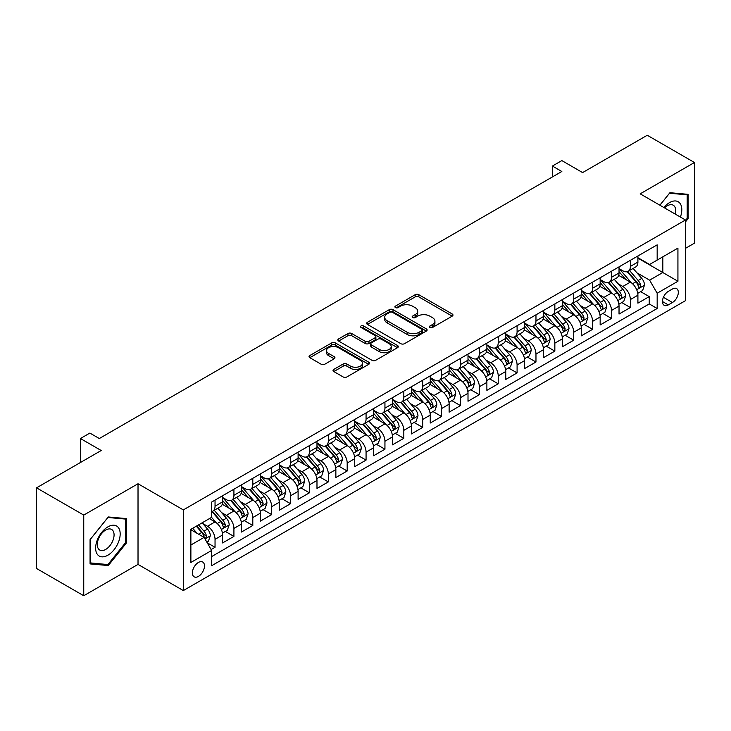 <?xml version="1.0" encoding="UTF-8"?>
<svg xmlns="http://www.w3.org/2000/svg" width="731" height="731" viewBox="0 0 731 731"><rect width="100%" height="100%" fill="white"/><g stroke="black" fill="none" stroke-linecap="round" stroke-linejoin="round"><path stroke-width="1.1" d="M429.929 327.497A1.837 1.06 0 0 0 432.524 327.497L452.206 316.13A2.622 1.517 0 0 0 452.973 315.052A2.622 1.517 0 0 0 452.206 313.983L418.854 294.73A2.622 1.517 0 0 0 415.153 294.73L395.462 306.097A1.837 1.06 0 0 0 394.923 306.846A1.837 1.06 0 0 0 395.462 307.596A1.837 1.06 0 0 0 398.057 307.596L400.606 306.125A8.388 4.843 0 0 1 412.467 306.125L415.245 307.724A8.388 4.843 0 0 1 417.703 311.15A8.388 4.843 0 0 1 415.245 314.577L412.695 316.048A1.837 1.06 0 0 0 412.156 316.797A1.837 1.06 0 0 0 412.695 317.546A1.837 1.06 0 0 0 415.29 317.546L417.84 316.075A8.388 4.843 0 0 1 429.7 316.075L432.478 317.674A8.388 4.843 0 0 1 434.927 321.101A8.388 4.843 0 0 1 432.478 324.527L429.929 325.999A1.837 1.06 0 0 0 429.389 326.748A1.837 1.06 0 0 0 429.929 327.497L429.929 325.999M198.43 576.403A8.544 4.934 120 0 0 204.013 568.873A8.544 4.934 120 0 0 202.697 562.02A8.544 4.934 120 0 0 198.43 562.45A8.544 4.934 120 0 0 192.847 569.979A8.544 4.934 120 0 0 194.154 576.823A8.544 4.934 120 0 0 198.43 576.403M333.802 369.402A2.622 1.517 0 0 0 333.034 370.471A2.622 1.517 0 0 0 333.802 371.54L343.159 376.949A2.622 1.517 0 0 0 346.869 376.949L368.735 364.321A2.622 1.517 0 0 0 369.502 363.252A2.622 1.517 0 0 0 368.735 362.183L335.374 342.921A2.622 1.517 0 0 0 331.673 342.921L309.807 355.549A2.622 1.517 0 0 0 309.039 356.618A2.622 1.517 0 0 0 309.807 357.687L321.11 364.212A2.622 1.517 0 0 0 324.82 364.212L334.177 358.811A2.622 1.517 0 0 0 334.944 357.742A2.622 1.517 0 0 0 334.177 356.673L328.566 353.438A7.008 4.048 0 0 1 326.51 350.578A7.008 4.048 0 0 1 330.841 346.832A7.008 4.048 0 0 1 338.48 347.709L360.438 360.392A7.008 4.048 0 0 1 362.494 363.252A7.008 4.048 0 0 1 358.163 366.989A7.008 4.048 0 0 1 350.524 366.112L346.869 364.001A2.622 1.517 0 0 0 343.159 364.001L333.802 369.402L333.802 371.54M685.486 248.339L694.45 243.158L694.45 162.501L647.255 135.253L582.598 172.589L561.828 160.592L552.389 166.047L561.828 171.493L99.315 438.527L89.876 433.072L80.437 438.527L80.437 462.504M83.745 515.09L83.745 595.747L138.022 564.414L138.022 483.758L83.745 515.09L36.55 487.842L101.207 450.515L80.437 438.527M138.022 483.758L183.326 509.909L685.486 219.994L685.486 300.651L183.326 590.566L183.326 509.909M694.45 162.501L640.173 193.834L685.486 219.994M400.789 343.671A2.622 1.517 0 0 0 404.499 343.671L426.356 331.052A2.622 1.517 0 0 0 427.123 329.983A2.622 1.517 0 0 0 426.356 328.913L393.004 309.652A2.622 1.517 0 0 0 389.303 309.652L367.437 322.28A2.622 1.517 0 0 0 366.67 323.349A2.622 1.517 0 0 0 367.437 324.418L400.789 343.671M361.772 327.89A1.837 1.06 0 0 1 363.636 328.146L363.636 325.971L397.545 345.544A2.622 1.517 0 0 1 398.313 346.613A2.622 1.517 0 0 1 397.545 347.682L375.679 360.31A2.622 1.517 0 0 1 371.978 360.31L338.617 341.057L347.974 335.693L347.974 333.51L338.617 338.91A2.622 1.517 0 0 0 337.85 339.979A2.622 1.517 0 0 0 338.617 341.057L338.617 338.91M347.974 335.693A2.622 1.517 0 0 1 351.684 335.693L351.684 333.51A2.622 1.517 0 0 0 347.974 333.51M351.684 333.51L365.208 341.322A2.622 1.517 0 0 0 368.917 341.322L375.122 337.74A2.622 1.517 0 0 0 375.889 336.671A2.622 1.517 0 0 0 375.122 335.593L361.041 327.47A1.837 1.06 0 0 1 360.502 326.72A1.837 1.06 0 0 1 361.635 325.743A1.837 1.06 0 0 1 363.636 325.971M83.745 595.747L36.55 568.499L36.55 487.842M211.122 549.557L215.042 547.3L207.211 542.777M202.752 523.524L207.494 526.265A10.682 6.168 60 0 1 215.042 539.341L222.589 534.982L222.589 542.941L233.92 536.399L225.331 531.437M221.63 512.623L226.372 515.364A10.682 6.168 60 0 1 233.92 528.44L241.468 524.081L241.468 532.04L252.798 525.498L244.209 520.545M240.508 501.731L245.25 504.463A10.682 6.168 60 0 1 252.798 517.539L260.346 513.18L260.346 521.139L271.676 514.597L263.087 509.644M259.386 490.83L264.129 493.562A10.682 6.168 60 0 1 271.676 506.647L279.224 502.288L279.224 510.238L290.554 503.705L281.965 498.743M278.264 479.929L283.007 482.67A10.682 6.168 60 0 1 290.554 495.746L298.102 491.387L298.102 499.346L309.432 492.804L300.843 487.842M297.142 469.028L301.885 471.769A10.682 6.168 60 0 1 309.432 484.845L316.98 480.486L316.98 488.445L328.31 481.903L319.721 476.941M316.02 458.127L320.763 460.868A10.682 6.168 60 0 1 328.31 473.944L335.858 469.585L335.858 477.544L347.188 471.002L338.599 466.049M334.899 447.235L339.641 449.967A10.682 6.168 60 0 1 347.188 463.052L354.736 458.684L354.736 466.643L366.067 460.101L357.477 455.148M353.777 436.334L358.519 439.066A10.682 6.168 60 0 1 366.067 452.151L373.614 447.792L373.614 455.742L384.945 449.209L376.355 444.247M372.655 425.433L377.397 428.174A10.682 6.168 60 0 1 384.945 441.25L392.492 436.891L392.492 444.85L403.823 438.308L395.233 433.346M391.533 414.532L396.275 417.273A10.682 6.168 60 0 1 403.823 430.349L411.37 425.99L411.37 433.949L422.701 427.407L414.111 422.445M410.411 403.64L415.153 406.372A10.682 6.168 60 0 1 422.701 419.448L430.248 415.089L430.248 423.048L441.579 416.506L432.99 411.553M429.289 392.739L434.031 395.471A10.682 6.168 60 0 1 441.579 408.556L449.126 404.188L449.126 412.147L460.457 405.614L451.868 400.652M448.167 381.838L452.909 384.57A10.682 6.168 60 0 1 460.457 397.655L468.004 393.296L468.004 401.246L479.335 394.713L470.746 389.751M467.045 370.937L471.787 373.678A10.682 6.168 60 0 1 479.335 386.754L486.883 382.395L486.883 390.354L498.213 383.812L489.624 378.85M485.923 360.036L490.665 362.777A10.682 6.168 60 0 1 498.213 375.853L505.761 371.494L505.761 379.453L517.091 372.911L508.502 367.949M504.801 349.144L509.544 351.876A10.682 6.168 60 0 1 517.091 364.952L524.639 360.593L524.639 368.552L535.969 362.009L527.38 357.057M523.679 338.243L528.422 340.975A10.682 6.168 60 0 1 535.969 354.06L543.517 349.692L543.517 357.651L554.847 351.118L546.258 346.156M542.557 327.342L547.3 330.074A10.682 6.168 60 0 1 554.847 343.159L562.395 338.8L562.395 346.75L573.725 340.217L565.136 335.255M561.435 316.441L566.178 319.182A10.682 6.168 60 0 1 573.725 332.258L581.273 327.899L581.273 335.858L592.603 329.315L584.014 324.354M580.313 305.54L585.056 308.281A10.682 6.168 60 0 1 592.603 321.357L600.151 316.998L600.151 324.957L611.481 318.414L602.892 313.453M599.192 294.648L603.934 297.38A10.682 6.168 60 0 1 611.481 310.456L619.029 306.097L619.029 314.056L630.36 307.513L630.36 299.564A10.682 6.168 -120 0 0 622.812 286.479L618.07 283.747M621.77 302.561L630.36 307.513M222.589 534.982A10.682 6.168 -120 0 0 215.042 521.907L209.377 518.635M241.468 524.081A10.682 6.168 -120 0 0 233.92 511.006L222.242 504.262M260.346 513.18A10.682 6.168 -120 0 0 252.798 500.105L241.12 493.361M279.224 502.288A10.682 6.168 -120 0 0 271.676 489.203L259.998 482.469M298.102 491.387A10.682 6.168 -120 0 0 290.554 478.302L278.876 471.568M316.98 480.486A10.682 6.168 -120 0 0 309.432 467.411L297.755 460.667M335.858 469.585A10.682 6.168 -120 0 0 328.31 456.51L316.633 449.766M354.736 458.684A10.682 6.168 -120 0 0 347.188 445.608L335.511 438.865M373.614 447.792A10.682 6.168 -120 0 0 366.067 434.707L354.389 427.973M392.492 436.891A10.682 6.168 -120 0 0 384.945 423.806L373.267 417.072M411.37 425.99A10.682 6.168 -120 0 0 403.823 412.914L392.145 406.171M430.248 415.089A10.682 6.168 -120 0 0 422.701 402.013L411.023 395.27M449.126 404.188A10.682 6.168 -120 0 0 441.579 391.112L429.901 384.369M468.004 393.296A10.682 6.168 -120 0 0 460.457 380.211L448.779 373.477M486.883 382.395A10.682 6.168 -120 0 0 479.335 369.31L467.657 362.576M505.761 371.494A10.682 6.168 -120 0 0 498.213 358.418L486.535 351.675M524.639 360.593A10.682 6.168 -120 0 0 517.091 347.517L505.413 340.774M543.517 349.692A10.682 6.168 -120 0 0 535.969 336.616L524.291 329.873M562.395 338.8A10.682 6.168 -120 0 0 554.847 325.715L543.17 318.981M581.273 327.899A10.682 6.168 -120 0 0 573.725 314.823L562.048 308.08M600.151 316.998A10.682 6.168 -120 0 0 592.603 303.922L580.926 297.179M619.029 306.097A10.682 6.168 -120 0 0 611.481 293.021L599.804 286.278M672.456 288.992L668.308 291.386A8.279 4.779 120 0 0 662.898 298.677A8.279 4.779 120 0 0 664.168 305.311A8.279 4.779 120 0 0 668.308 304.9L672.456 302.506A8.279 4.779 120 0 0 677.865 295.214A8.279 4.779 120 0 0 676.595 288.581A8.279 4.779 120 0 0 672.456 288.992M190.882 545.006L204.095 537.376L211.643 550.461L211.643 565.721L657.169 308.5L657.169 293.241L649.612 280.156L636.948 272.846M211.643 550.461L190.882 562.45L190.882 529.317L211.643 517.329L211.643 502.069L657.169 244.848L657.169 260.108L677.929 248.12L677.929 281.252L657.169 293.241M222.589 497.491L226.372 499.666A10.682 6.168 60 0 0 231.709 500.196L239.256 495.837A10.682 6.168 -120 0 0 241.468 490.949L241.468 484.845M241.468 486.59L245.25 488.765A10.682 6.168 60 0 0 250.587 489.295L258.134 484.936A10.682 6.168 -120 0 0 260.346 480.048L260.346 473.944M260.346 475.689L264.129 477.873A10.682 6.168 60 0 0 269.465 478.403L277.012 474.035A10.682 6.168 -120 0 0 279.224 469.147L279.224 463.043M279.224 464.788L283.007 466.972A10.682 6.168 60 0 0 288.343 467.502L295.891 463.143A10.682 6.168 -120 0 0 298.102 458.255L298.102 452.151M298.102 453.896L301.885 456.071A10.682 6.168 60 0 0 307.221 456.601L314.769 452.242A10.682 6.168 -120 0 0 316.98 447.354L316.98 441.25M316.98 442.995L320.763 445.17A10.682 6.168 60 0 0 326.099 445.7L333.647 441.341A10.682 6.168 -120 0 0 335.858 436.453L335.858 430.349M335.858 432.094L339.641 434.278A10.682 6.168 60 0 0 344.977 434.799L352.525 430.44A10.682 6.168 -120 0 0 354.736 425.552L354.736 419.448M354.736 421.193L358.519 423.377A10.682 6.168 60 0 0 363.855 423.907L371.403 419.539A10.682 6.168 -120 0 0 373.614 414.651L373.614 408.547M373.614 410.292L377.397 412.476A10.682 6.168 60 0 0 382.733 413.006L390.281 408.647A10.682 6.168 -120 0 0 392.492 403.759L392.492 397.655M392.492 399.4L396.275 401.575A10.682 6.168 60 0 0 401.611 402.105L409.159 397.746A10.682 6.168 -120 0 0 411.37 392.858L411.37 386.754M411.37 388.499L415.153 390.674A10.682 6.168 60 0 0 420.489 391.204L428.037 386.845A10.682 6.168 -120 0 0 430.248 381.957L430.248 375.853M430.248 377.598L434.031 379.782A10.682 6.168 60 0 0 439.368 380.303L446.915 375.944A10.682 6.168 -120 0 0 449.126 371.056L449.126 364.952M449.126 366.697L452.909 368.881A10.682 6.168 60 0 0 458.246 369.411L465.793 365.052A10.682 6.168 -120 0 0 468.004 360.164L468.004 354.06M468.004 355.796L471.787 357.98A10.682 6.168 60 0 0 477.124 358.51L484.671 354.151A10.682 6.168 -120 0 0 486.883 349.263L486.883 343.159M486.883 344.904L490.665 347.079A10.682 6.168 60 0 0 496.002 347.609L503.549 343.25A10.682 6.168 -120 0 0 505.761 338.362L505.761 332.258M505.761 334.003L509.544 336.178A10.682 6.168 60 0 0 514.88 336.708L522.427 332.349A10.682 6.168 -120 0 0 524.639 327.461L524.639 321.357M524.639 323.102L528.422 325.286A10.682 6.168 60 0 0 533.758 325.807L541.305 321.448A10.682 6.168 -120 0 0 543.517 316.56L543.517 310.456M543.517 312.201L547.3 314.385A10.682 6.168 60 0 0 552.636 314.915L560.184 310.556A10.682 6.168 -120 0 0 562.395 305.668L562.395 299.564M562.395 301.3L566.178 303.484A10.682 6.168 60 0 0 571.514 304.014L579.062 299.655A10.682 6.168 -120 0 0 581.273 294.767L581.273 288.663M581.273 290.408L585.056 292.583A10.682 6.168 60 0 0 590.392 293.113L597.94 288.754A10.682 6.168 -120 0 0 600.151 283.866L600.151 277.762M600.151 279.507L603.934 281.682A10.682 6.168 60 0 0 609.27 282.212L616.818 277.853A10.682 6.168 -120 0 0 619.029 272.965L619.029 266.861M211.643 556.565L649.238 303.922L649.238 296.622L637.907 303.155L637.907 295.205A10.682 6.168 -120 0 0 630.36 282.12L618.682 275.377M619.029 268.606L622.812 270.79A10.682 6.168 -120 0 0 628.148 271.32A10.682 6.168 -120 0 0 630.36 266.422L630.36 260.327M628.148 271.32L635.696 266.952A10.682 6.168 -120 0 0 637.907 262.063L637.907 255.96M215.042 500.105L215.042 506.208A10.682 6.168 60 0 1 212.831 511.097A10.682 6.168 60 0 1 211.643 511.526M212.831 511.097L220.378 506.738A10.682 6.168 -120 0 0 222.589 501.85L222.589 495.746M233.92 489.203L233.92 495.307A10.682 6.168 60 0 1 231.709 500.196M252.798 478.302L252.798 484.406A10.682 6.168 60 0 1 250.587 489.295M271.676 467.411L271.676 473.514A10.682 6.168 60 0 1 269.465 478.403M290.554 456.51L290.554 462.613A10.682 6.168 60 0 1 288.343 467.502M309.432 445.608L309.432 451.712A10.682 6.168 60 0 1 307.221 456.601M328.31 434.707L328.31 440.811A10.682 6.168 60 0 1 326.099 445.7M347.188 423.806L347.188 429.91A10.682 6.168 60 0 1 344.977 434.799M366.067 412.914L366.067 419.018A10.682 6.168 60 0 1 363.855 423.907M384.945 402.013L384.945 408.117A10.682 6.168 60 0 1 382.733 413.006M403.823 391.112L403.823 397.216A10.682 6.168 60 0 1 401.611 402.105M422.701 380.211L422.701 386.315A10.682 6.168 60 0 1 420.489 391.204M441.579 369.31L441.579 375.414A10.682 6.168 60 0 1 439.368 380.303M460.457 358.418L460.457 364.522A10.682 6.168 60 0 1 458.246 369.411M479.335 347.517L479.335 353.621A10.682 6.168 60 0 1 477.124 358.51M498.213 336.616L498.213 342.72A10.682 6.168 60 0 1 496.002 347.609M517.091 325.715L517.091 331.819A10.682 6.168 60 0 1 514.88 336.708M535.969 314.814L535.969 320.918A10.682 6.168 60 0 1 533.758 325.807M554.847 303.922L554.847 310.026A10.682 6.168 60 0 1 552.636 314.915M573.725 293.021L573.725 299.125A10.682 6.168 60 0 1 571.514 304.014M592.603 282.12L592.603 288.224A10.682 6.168 60 0 1 590.392 293.113M611.481 271.219L611.481 277.323A10.682 6.168 60 0 1 609.27 282.212M611.481 310.456L611.481 318.414M592.603 321.357L592.603 329.315M573.725 332.258L573.725 340.217M554.847 343.159L554.847 351.118M535.969 354.06L535.969 362.009M517.091 364.952L517.091 372.911M498.213 375.853L498.213 383.812M479.335 386.754L479.335 394.713M460.457 397.655L460.457 405.614M441.579 408.556L441.579 416.506M422.701 419.448L422.701 427.407M403.823 430.349L403.823 438.308M384.945 441.25L384.945 449.209M366.067 452.151L366.067 460.101M347.188 463.052L347.188 471.002M328.31 473.944L328.31 481.903M309.432 484.845L309.432 492.804M290.554 495.746L290.554 503.705M271.676 506.647L271.676 514.597M252.798 517.539L252.798 525.498M233.92 528.44L233.92 536.399M215.042 539.341L215.042 547.3M204.095 537.376L190.882 529.747M649.612 280.156L662.825 272.526L662.825 256.837L677.929 248.12M637.907 258.144L677.929 281.252M637.907 257.705L649.612 264.467L657.169 260.108M138.022 564.414L183.326 590.566M552.389 166.047L552.389 176.948M640.648 291.66L649.238 296.622M649.238 303.922L657.169 308.5M685.486 221.913L688.127 218.624L688.127 194.336L669.907 192.71L659.865 205.201M90.068 563.912L108.289 565.538L126.5 542.877L126.5 518.59L108.289 516.963L90.068 539.624L90.068 563.912M687.186 218.085L688.127 218.624M125.558 542.329L126.5 542.877M106.361 564.423L108.289 565.538M430.66 327.753L432.478 326.702A8.388 4.843 0 0 0 434.927 323.285L434.927 321.101M417.703 311.15L417.703 313.334A8.388 4.843 0 0 1 415.245 316.751L413.426 317.802M452.178 316.148L418.854 296.914A2.622 1.517 0 0 0 415.153 296.914L396.193 307.852M426.328 331.07L393.004 311.835A2.622 1.517 0 0 0 389.303 311.835L367.474 324.436M421.732 330.732A1.837 1.06 0 0 0 422.262 329.983A1.837 1.06 0 0 0 421.732 329.233L392.446 312.329A1.837 1.06 0 0 0 389.851 312.329L387.165 313.882A8.388 4.843 0 0 0 384.716 317.3A8.388 4.843 0 0 0 387.165 320.726L407.185 332.276A8.388 4.843 0 0 0 419.037 332.276L421.732 330.732L421.732 332.907A1.837 1.06 0 0 0 422.262 332.157L422.262 329.983M384.716 317.3L384.716 319.484A8.388 4.843 0 0 0 387.165 322.91L387.165 320.726M421.732 332.907L419.037 334.46A8.388 4.843 0 0 1 407.185 334.46L387.165 322.91M351.684 335.693L365.208 343.497A2.622 1.517 0 0 0 368.917 343.497L375.122 339.915A2.622 1.517 0 0 0 375.889 338.846L375.889 336.671M363.636 328.146L397.509 347.709M379.252 349.427A7.008 4.048 0 0 0 386.891 350.304A7.008 4.048 0 0 0 391.213 346.567A7.008 4.048 0 0 0 389.157 343.698L381.427 339.239A2.622 1.517 0 0 0 377.717 339.239L371.512 342.821A2.622 1.517 0 0 0 370.745 343.89A2.622 1.517 0 0 0 371.512 344.959L379.252 349.427L379.252 351.602A7.008 4.048 0 0 0 386.891 352.479A7.008 4.048 0 0 0 391.213 348.742L391.213 346.567M370.745 343.89L370.745 346.065A2.622 1.517 0 0 0 371.512 347.134L371.512 344.959M379.252 351.602L371.512 347.134M362.494 363.252L362.494 365.436A7.008 4.048 0 0 1 358.163 369.173A7.008 4.048 0 0 1 350.524 368.296L346.869 366.176A2.622 1.517 0 0 0 343.159 366.176L333.839 371.567M326.51 350.578L326.51 352.753A7.008 4.048 0 0 0 328.566 355.613L328.566 353.438M334.177 356.673L334.177 358.811L328.566 355.613M368.698 364.34L335.374 345.105A2.622 1.517 0 0 0 331.673 345.105L309.843 357.706M637.752 293.332L642.631 290.518L644.514 285.063A7.072 4.084 -120 0 0 641.763 278.42L633.137 268.432M631.41 282.815L621.176 270.973A20.422 11.787 -120 0 0 619.029 268.725M625.8 279.489L620.08 272.864A16.95 9.786 -120 0 0 619.029 271.722M627.189 271.704L635.906 281.8A7.072 4.084 60 0 1 638.428 286.671L638.949 287.511L639.899 287.374L640.694 285.364A7.072 4.084 -120 0 0 638.172 280.494L629.546 270.507M627.701 271.53L637.076 282.385A3.6 2.083 60 0 1 637.98 283.802L640.694 285.364M680.406 217.061A17.352 10.015 120 0 0 669.532 202.615A17.352 10.015 120 0 0 663.849 207.503M675.234 214.082A11.879 6.862 120 0 0 673.233 205.201A11.879 6.862 120 0 0 667.293 205.795A11.879 6.862 120 0 0 664.552 207.915M659.901 205.228L669.532 193.249L687.186 194.821L687.186 218.359L685.486 220.47M686.016 194.144L687.186 194.821M118.532 541.982A17.352 10.015 120 0 0 114.045 525.214A17.352 10.015 120 0 0 97.278 540.081A17.352 10.015 120 0 0 101.773 556.839A17.352 10.015 120 0 0 118.532 541.982M112.949 540.392A11.879 6.862 120 0 0 111.615 529.454A11.879 6.862 120 0 0 98.402 539.094A11.879 6.862 120 0 0 99.736 550.032A11.879 6.862 120 0 0 112.949 540.392M90.26 562.989L90.26 539.451L107.905 517.493L125.558 519.074L125.558 542.603L107.905 564.57L90.068 562.879M124.389 518.398L125.558 519.074M618.874 304.233L623.753 301.41L625.635 295.964A7.072 4.084 -120 0 0 622.885 289.321L614.259 279.333M612.532 293.707L602.298 281.864A20.422 11.787 -120 0 0 600.151 279.626M606.922 290.39L601.202 283.765A16.95 9.786 -120 0 0 600.151 282.623M608.311 282.595L617.028 292.702A7.072 4.084 60 0 1 619.55 297.572L620.071 298.412L621.021 298.275L621.816 296.265A7.072 4.084 -120 0 0 619.294 291.395L610.668 281.408M608.822 282.431L618.198 293.286A3.6 2.083 60 0 1 619.102 294.694L621.816 296.265M599.996 315.125L604.875 312.311L606.757 306.865A7.072 4.084 -120 0 0 604.007 300.222L595.381 290.234M593.654 304.608L583.42 292.765A20.422 11.787 -120 0 0 581.273 290.518M588.044 301.291L582.324 294.666A16.95 9.786 -120 0 0 581.273 293.524M589.433 293.496L598.15 303.603A7.072 4.084 60 0 1 600.672 308.473L601.193 309.314L602.143 309.176L602.938 307.166A7.072 4.084 -120 0 0 600.416 302.287L591.79 292.299M589.944 293.332L599.319 304.187A3.6 2.083 60 0 1 600.224 305.595L602.938 307.166M581.118 326.026L585.997 323.212L587.879 317.766A7.072 4.084 -120 0 0 585.129 311.123L576.503 301.135M574.776 315.509L564.542 303.667A20.422 11.787 -120 0 0 562.395 301.419M569.166 312.183L563.446 305.558A16.95 9.786 -120 0 0 562.395 304.425M570.555 304.398L579.272 314.494A7.072 4.084 60 0 1 581.794 319.374L582.315 320.205L583.265 320.077L584.06 318.067A7.072 4.084 -120 0 0 581.538 313.188L572.912 303.201M571.066 304.233L580.441 315.088A3.6 2.083 60 0 1 581.346 316.496L584.06 318.067M562.24 336.927L567.119 334.113L569.001 328.658A7.072 4.084 -120 0 0 566.251 322.015L557.625 312.027M555.898 326.41L545.664 314.568A20.422 11.787 -120 0 0 543.517 312.32M550.288 323.084L544.568 316.459A16.95 9.786 -120 0 0 543.517 315.326M551.677 315.299L560.394 325.396A7.072 4.084 60 0 1 562.916 330.266L563.437 331.106L564.387 330.979L565.182 328.959A7.072 4.084 -120 0 0 562.66 324.089L554.034 314.102M552.188 315.134L561.563 325.98A3.6 2.083 60 0 1 562.468 327.397L565.182 328.959M543.361 347.828L548.241 345.014L550.123 339.559A7.072 4.084 -120 0 0 547.373 332.916L538.747 322.928M537.02 337.311L526.786 325.469A20.422 11.787 -120 0 0 524.639 323.221M531.41 333.985L525.69 327.36A16.95 9.786 -120 0 0 524.639 326.218M532.798 326.19L541.516 336.297A7.072 4.084 60 0 1 544.038 341.167L544.558 342.007L545.509 341.87L546.304 339.86A7.072 4.084 -120 0 0 543.782 334.99L535.156 325.003M533.31 326.026L542.685 336.881A3.6 2.083 60 0 1 543.59 338.298L546.304 339.86M524.483 358.729L529.363 355.906L531.245 350.46A7.072 4.084 -120 0 0 528.495 343.817L519.869 333.829M518.142 348.203L507.908 336.361A20.422 11.787 -120 0 0 505.761 334.122M512.532 344.886L506.811 338.261A16.95 9.786 -120 0 0 505.761 337.119M513.92 337.092L522.638 347.198A7.072 4.084 60 0 1 525.16 352.068L525.68 352.909L526.631 352.771L527.426 350.761A7.072 4.084 -120 0 0 524.904 345.891L516.278 335.904M514.432 336.927L523.807 347.782A3.6 2.083 60 0 1 524.712 349.19L527.426 350.761M505.605 369.621L510.485 366.807L512.367 361.361A7.072 4.084 -120 0 0 509.617 354.718L500.991 344.73M499.264 359.104L489.03 347.262A20.422 11.787 -120 0 0 486.883 345.014M493.653 355.787L487.933 349.162A16.95 9.786 -120 0 0 486.883 348.02M495.042 347.993L503.76 358.089A7.072 4.084 60 0 1 506.281 362.969L506.802 363.81L507.753 363.672L508.548 361.662A7.072 4.084 -120 0 0 506.026 356.783L497.4 346.796M495.554 347.828L504.929 358.683A3.6 2.083 60 0 1 505.834 360.091L508.548 361.662M486.727 380.522L491.607 377.708L493.489 372.253A7.072 4.084 -120 0 0 490.739 365.619L482.113 355.631M480.386 370.005L470.152 358.163A20.422 11.787 -120 0 0 468.004 355.915M474.775 366.679L469.055 360.054A16.95 9.786 -120 0 0 468.004 358.921M476.164 358.894L484.881 368.991A7.072 4.084 60 0 1 487.403 373.87L487.924 374.701L488.875 374.574L489.669 372.563A7.072 4.084 -120 0 0 487.148 367.684L478.522 357.697M476.676 358.729L486.051 369.584A3.6 2.083 60 0 1 486.956 370.992L489.669 372.563M467.849 391.423L472.729 388.609L474.611 383.154A7.072 4.084 -120 0 0 471.86 376.511L463.235 366.523M461.508 380.906L451.274 369.064A20.422 11.787 -120 0 0 449.126 366.816M455.897 377.58L450.177 370.955A16.95 9.786 -120 0 0 449.126 369.822M457.286 369.795L466.003 379.892A7.072 4.084 60 0 1 468.525 384.762L469.046 385.602L469.996 385.465L470.791 383.455A7.072 4.084 -120 0 0 468.269 378.585L459.644 368.598M457.798 369.63L467.173 380.476A3.6 2.083 60 0 1 468.078 381.893L470.791 383.455M448.971 402.324L453.85 399.51L455.733 394.055A7.072 4.084 -120 0 0 452.982 387.412L444.357 377.424M442.63 391.807L432.396 379.956A20.422 11.787 -120 0 0 430.248 377.717M437.019 388.481L431.299 381.856A16.95 9.786 -120 0 0 430.248 380.714M438.408 380.687L447.125 390.793A7.072 4.084 60 0 1 449.647 395.663L450.168 396.504L451.118 396.366L451.913 394.356A7.072 4.084 -120 0 0 449.391 389.486L440.766 379.499M438.92 380.522L448.295 391.377A3.6 2.083 60 0 1 449.2 392.785L451.913 394.356M430.093 413.225L434.972 410.402L436.855 404.956A7.072 4.084 -120 0 0 434.104 398.313L425.479 388.325M423.752 402.699L413.518 390.857A20.422 11.787 -120 0 0 411.37 388.618M418.141 399.382L412.421 392.757A16.95 9.786 -120 0 0 411.37 391.615M419.53 391.588L428.247 401.694A7.072 4.084 60 0 1 430.769 406.564L431.29 407.405L432.24 407.268L433.035 405.257A7.072 4.084 -120 0 0 430.513 400.387L421.888 390.4M420.042 391.423L429.417 402.278A3.6 2.083 60 0 1 430.321 403.686L433.035 405.257M411.215 424.117L416.094 421.303L417.977 415.857A7.072 4.084 -120 0 0 415.226 409.214L406.6 399.227M404.873 413.6L394.639 401.758A20.422 11.787 -120 0 0 392.492 399.51M399.263 410.274L393.543 403.658A16.95 9.786 -120 0 0 392.492 402.516M400.652 402.489L409.369 412.586A7.072 4.084 60 0 1 411.891 417.465L412.412 418.306L413.362 418.169L414.157 416.158A7.072 4.084 -120 0 0 411.635 411.279L403.009 401.292M401.164 402.324L410.539 413.179A3.6 2.083 60 0 1 411.443 414.587L414.157 416.158M392.337 435.018L397.216 432.204L399.099 426.749A7.072 4.084 -120 0 0 396.348 420.106L387.722 410.128M385.995 424.501L375.761 412.659A20.422 11.787 -120 0 0 373.614 410.411M380.385 421.175L374.665 414.55A16.95 9.786 -120 0 0 373.614 413.417M381.774 413.39L390.491 423.487A7.072 4.084 60 0 1 393.013 428.366L393.534 429.198L394.484 429.07L395.279 427.05A7.072 4.084 -120 0 0 392.757 422.18L384.131 412.193M382.286 413.225L391.661 424.081A3.6 2.083 60 0 1 392.565 425.488L395.279 427.05M373.459 445.919L378.338 443.105L380.221 437.65A7.072 4.084 -120 0 0 377.47 431.007L368.844 421.019M367.117 435.402L356.883 423.56A20.422 11.787 -120 0 0 354.736 421.312M361.507 432.076L355.787 425.451A16.95 9.786 -120 0 0 354.736 424.309M362.896 424.291L371.613 434.388A7.072 4.084 60 0 1 374.135 439.258L374.656 440.099L375.606 439.961L376.401 437.951A7.072 4.084 -120 0 0 373.879 433.081L365.253 423.094M363.408 424.126L372.783 434.972A3.6 2.083 60 0 1 373.687 436.389L376.401 437.951M354.581 456.82L359.46 454.006L361.342 448.551A7.072 4.084 -120 0 0 358.592 441.908L349.966 431.92M348.239 446.303L338.005 434.452A20.422 11.787 -120 0 0 335.858 432.213M342.629 442.977L336.909 436.352A16.95 9.786 -120 0 0 335.858 435.21M344.018 435.183L352.735 445.289A7.072 4.084 60 0 1 355.257 450.159L355.778 451L356.728 450.863L357.523 448.852A7.072 4.084 -120 0 0 355.001 443.982L346.375 433.995M344.529 435.018L353.905 445.873A3.6 2.083 60 0 1 354.809 447.281L357.523 448.852M335.703 467.721L340.582 464.898L342.464 459.452A7.072 4.084 -120 0 0 339.714 452.809L331.088 442.822M329.361 457.195L319.127 445.353A20.422 11.787 -120 0 0 316.98 443.114M323.751 453.878L318.031 447.253A16.95 9.786 -120 0 0 316.98 446.111M325.14 446.084L333.857 456.19A7.072 4.084 60 0 1 336.379 461.06L336.9 461.901L337.85 461.764L338.645 459.753A7.072 4.084 -120 0 0 336.123 454.874L327.497 444.896M325.651 445.919L335.026 456.774A3.6 2.083 60 0 1 335.931 458.182L338.645 459.753M316.825 478.613L321.704 475.799L323.586 470.353A7.072 4.084 -120 0 0 320.836 463.71L312.21 453.723M310.483 468.096L300.249 456.254A20.422 11.787 -120 0 0 298.102 454.006M304.873 464.77L299.153 458.145A16.95 9.786 -120 0 0 298.102 457.012M306.262 456.985L314.979 467.082A7.072 4.084 60 0 1 317.501 471.961L318.022 472.802L318.972 472.665L319.767 470.654A7.072 4.084 -120 0 0 317.245 465.775L308.619 455.788M306.773 456.82L316.148 467.676A3.6 2.083 60 0 1 317.053 469.083L319.767 470.654M297.946 489.514L302.826 486.7L304.708 481.245A7.072 4.084 -120 0 0 301.958 474.602L293.332 464.624M291.605 478.997L281.371 467.155A20.422 11.787 -120 0 0 279.224 464.907M285.995 475.671L280.275 469.046A16.95 9.786 -120 0 0 279.224 467.913M287.384 467.886L296.101 477.983A7.072 4.084 60 0 1 298.623 482.862L299.143 483.694L300.094 483.566L300.889 481.546A7.072 4.084 -120 0 0 298.367 476.676L289.741 466.689M287.895 467.721L297.27 478.577A3.6 2.083 60 0 1 298.175 479.984L300.889 481.546M279.068 500.415L283.948 497.601L285.83 492.146A7.072 4.084 -120 0 0 283.08 485.503L274.454 475.515M272.727 489.898L262.493 478.056A20.422 11.787 -120 0 0 260.346 475.808M267.117 486.572L261.396 479.947A16.95 9.786 -120 0 0 260.346 478.805M268.505 478.787L277.223 488.884A7.072 4.084 60 0 1 279.745 493.754L280.265 494.595L281.216 494.458L282.011 492.447A7.072 4.084 -120 0 0 279.489 487.577L270.863 477.59M269.017 478.622L278.392 489.468A3.6 2.083 60 0 1 279.297 490.885L282.011 492.447M260.19 511.316L265.07 508.493L266.952 503.047A7.072 4.084 -120 0 0 264.202 496.404L255.576 486.417M253.849 500.799L243.615 488.948A20.422 11.787 -120 0 0 241.468 486.709M248.238 497.473L242.518 490.848A16.95 9.786 -120 0 0 241.468 489.706M249.627 489.679L258.345 499.785A7.072 4.084 60 0 1 260.866 504.655L261.387 505.496L262.338 505.359L263.133 503.348A7.072 4.084 -120 0 0 260.611 498.478L251.985 488.491M250.139 489.514L259.514 500.37A3.6 2.083 60 0 1 260.419 501.777L263.133 503.348M241.312 522.208L246.192 519.394L248.074 513.948A7.072 4.084 -120 0 0 245.324 507.305L236.698 497.318M234.971 511.691L224.737 499.849A20.422 11.787 -120 0 0 222.589 497.601M229.36 508.374L223.64 501.749A16.95 9.786 -120 0 0 222.589 500.607M230.749 500.58L239.466 510.686A7.072 4.084 60 0 1 241.988 515.556L242.509 516.397L243.46 516.26L244.255 514.249A7.072 4.084 -120 0 0 241.733 509.37L233.107 499.392M231.261 500.415L240.636 511.271A3.6 2.083 60 0 1 241.541 512.678L244.255 514.249M222.434 533.109L227.314 530.295L229.196 524.849A7.072 4.084 -120 0 0 226.446 518.206L217.82 508.219M216.093 522.592L211.579 517.365M210.482 519.266L209.751 518.416M211.871 511.481L220.588 521.578A7.072 4.084 60 0 1 223.11 526.457L223.631 527.298L224.581 527.161L225.376 525.15A7.072 4.084 -120 0 0 222.854 520.271L214.229 510.284M212.383 511.316L221.758 522.172A3.6 2.083 60 0 1 222.663 523.579L225.376 525.15M206.827 542.119L208.436 541.196L210.318 535.741A7.072 4.084 -120 0 0 207.567 529.098L202.14 522.811M197.068 533.319L192.701 528.266M191.604 530.167L190.882 529.326M196.283 526.192L201.71 532.479A7.072 4.084 60 0 1 204.241 537.358L204.753 538.19L205.703 538.062L206.498 536.042A7.072 4.084 -120 0 0 203.976 531.172L198.549 524.885M196.721 525.936L202.88 533.063A3.6 2.083 60 0 1 203.785 534.48L206.498 536.042M207.494 526.265L215.042 521.907M226.372 515.364L233.92 511.006M245.25 504.463L252.798 500.105M264.129 493.562L271.676 489.203M283.007 482.67L290.554 478.302M301.885 471.769L309.432 467.411M320.763 460.868L328.31 456.51M339.641 449.967L347.188 445.608M358.519 439.066L366.067 434.707M377.397 428.174L384.945 423.806M396.275 417.273L403.823 412.914M415.153 406.372L422.701 402.013M434.031 395.471L441.579 391.112M452.909 384.57L460.457 380.211M471.787 373.678L479.335 369.31M490.665 362.777L498.213 358.418M509.544 351.876L517.091 347.517M528.422 340.975L535.969 336.616M547.3 330.074L554.847 325.715M566.178 319.182L573.725 314.823M585.056 308.281L592.603 303.922M603.934 297.38L611.481 293.021M622.812 286.479L630.36 282.12M630.36 266.422L637.907 262.063M215.042 506.208L222.589 501.85M233.92 495.307L241.468 490.949M252.798 484.406L260.346 480.048M271.676 473.514L279.224 469.147M290.554 462.613L298.102 458.255M309.432 451.712L316.98 447.354M328.31 440.811L335.858 436.453M347.188 429.91L354.736 425.552M366.067 419.018L373.614 414.651M384.945 408.117L392.492 403.759M403.823 397.216L411.37 392.858M422.701 386.315L430.248 381.957M441.579 375.414L449.126 371.056M460.457 364.522L468.004 360.164M479.335 353.621L486.883 349.263M498.213 342.72L505.761 338.362M517.091 331.819L524.639 327.461M535.969 320.918L543.517 316.56M554.847 310.026L562.395 305.668M573.725 299.125L581.273 294.767M592.603 288.224L600.151 283.866M611.481 277.323L619.029 272.965M630.36 299.564L637.907 295.205M663.401 297.279L672.456 302.506M662.45 301.519L668.308 304.9M432.478 326.702L432.478 324.527M412.695 317.546L412.695 316.048M415.245 316.751L415.245 314.577M395.462 307.596L395.462 306.097M415.153 296.914L415.153 294.73M418.854 296.914L418.854 294.73M452.206 316.13L452.206 313.983M367.437 324.418L367.437 322.28M389.303 311.835L389.303 309.652M393.004 311.835L393.004 309.652M426.356 331.052L426.356 328.913M407.185 334.46L407.185 332.276M419.037 334.46L419.037 332.276M365.208 343.497L365.208 341.322M368.917 343.497L368.917 341.322M375.122 339.915L375.122 337.74M397.545 347.682L397.545 345.544M343.159 366.176L343.159 364.001M346.869 366.176L346.869 364.001M350.524 368.296L350.524 366.112M309.807 357.687L309.807 355.549M331.673 345.105L331.673 342.921M335.374 345.105L335.374 342.921M368.735 364.321L368.735 362.183M636.674 289.704L644.468 285.2M621.176 270.973L622.154 270.406M638.172 280.494L641.763 278.42M632.534 283.747L635.906 281.8M617.796 300.605L625.59 296.101M602.298 281.864L603.276 281.307M619.294 291.395L622.885 289.321M613.656 294.648L617.028 292.702M598.917 311.497L606.712 307.002M583.42 292.765L584.398 292.208M600.416 302.287L604.007 300.222M594.778 305.549L598.15 303.603M580.039 322.398L587.834 317.903M564.542 303.667L565.52 303.109M581.538 313.188L585.129 311.123M575.9 316.45L579.272 314.494M561.161 333.299L568.956 328.795M545.664 314.568L546.642 314.001M562.66 324.089L566.251 322.015M557.022 327.342L560.394 325.396M542.283 344.2L550.077 339.696M526.786 325.469L527.764 324.902M543.782 334.99L547.373 332.916M538.144 338.243L541.516 336.297M523.405 355.102L531.199 350.597M507.908 336.361L508.886 335.803M524.904 345.891L528.495 343.817M519.266 349.144L522.638 347.198M504.527 365.993L512.321 361.498M489.03 347.262L490.008 346.704M506.026 356.783L509.617 354.718M500.388 360.045L503.76 358.089M485.649 376.894L493.443 372.39M470.152 358.163L471.13 357.596M487.148 367.684L490.739 365.619M481.51 370.937L484.881 368.991M466.771 387.795L474.565 383.291M451.274 369.064L452.251 368.497M468.269 378.585L471.86 376.511M462.632 381.838L466.003 379.892M447.893 398.697L455.687 394.192M432.396 379.956L433.373 379.398M449.391 389.486L452.982 387.412M443.754 392.739L447.125 390.793M429.015 409.598L436.809 405.093M413.518 390.857L414.495 390.299M430.513 400.387L434.104 398.313M424.875 403.64L428.247 401.694M410.137 420.489L417.931 415.994M394.639 401.758L395.617 401.2M411.635 411.279L415.226 409.214M405.997 414.541L409.369 412.586M391.259 431.391L399.053 426.886M375.761 412.659L376.739 412.092M392.757 422.18L396.348 420.106M387.119 425.433L390.491 423.487M372.381 442.292L380.175 437.787M356.883 423.56L357.861 422.993M373.879 433.081L377.47 431.007M368.241 436.334L371.613 434.388M353.502 453.193L361.297 448.688M338.005 434.452L338.983 433.894M355.001 443.982L358.592 441.908M349.363 447.235L352.735 445.289M334.624 464.094L342.419 459.589M319.127 445.353L320.105 444.795M336.123 454.874L339.714 452.809M330.485 458.136L333.857 456.19M315.746 474.986L323.541 470.49M300.249 456.254L301.227 455.696M317.245 465.775L320.836 463.71M311.607 469.037L314.979 467.082M296.868 485.887L304.663 481.382M281.371 467.155L282.349 466.588M298.367 476.676L301.958 474.602M292.729 479.929L296.101 477.983M277.99 496.788L285.784 492.283M262.493 478.056L263.471 477.489M279.489 487.577L283.08 485.503M273.851 490.83L277.223 488.884M259.112 507.689L266.906 503.184M243.615 488.948L244.593 488.39M260.611 498.478L264.202 496.404M254.973 501.731L258.345 499.785M240.234 518.581L248.028 514.085M224.737 499.849L225.715 499.291M241.733 509.37L245.324 507.305M236.095 512.632L239.466 510.686M221.356 529.482L229.15 524.986M222.854 520.271L226.446 518.206M217.217 523.533L220.588 521.578M204.991 538.93L210.272 535.878M203.976 531.172L207.567 529.098M198.658 534.242L201.71 532.479"/></g></svg>
